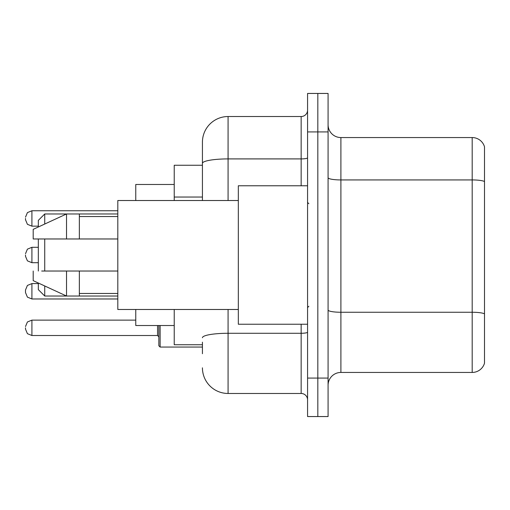 <?xml version="1.0" encoding="UTF-8"?>
<svg xmlns="http://www.w3.org/2000/svg" width="510" height="510" viewBox="0 0 510 510"><rect width="100%" height="100%" fill="white"/><g stroke="black" fill="none" stroke-linecap="round" stroke-linejoin="round"><path stroke-width="0.76" d="M202.432 188.062L202.432 163.366L202.432 165.253L174.229 165.253L174.229 200.513M202.432 344.747L174.229 344.747L174.229 309.487M202.432 353.723L202.432 342.184M307.568 378.082L307.568 416.549L317.826 416.549L317.826 378.082L317.826 416.549L328.083 416.549L328.083 378.082L317.826 378.082L317.826 131.918L317.826 378.082L307.568 378.082L307.568 131.918L317.826 131.918L317.826 93.451L317.826 131.918L328.083 131.918L328.083 378.082M328.083 131.918L328.083 93.451L307.568 93.451L307.568 131.918M228.078 309.487L228.078 393.471L301.155 393.471L301.155 324.233M202.432 200.513L202.432 142.175A25.64 25.64 0 0 1 228.078 116.529L301.155 116.529A6.413 6.413 0 0 0 307.568 110.122M202.432 142.175L202.432 156.277M307.568 399.878A6.413 6.413 0 0 0 301.155 393.471M228.078 393.471A25.64 25.64 0 0 1 202.432 367.825M328.083 385.267A12.82 12.82 0 0 1 340.903 372.44L472.19 372.44L472.19 137.56L340.903 137.56A12.82 12.82 0 0 1 328.083 124.733A12.82 12.82 0 0 0 340.903 137.56L340.903 372.44M484.5 146.791A12.82 12.82 0 0 0 472.19 137.56A12.82 12.82 0 0 1 484.5 146.791L484.5 363.209A12.82 12.82 0 0 1 472.19 372.44M484.5 181.719L484.5 321.16M38.32 238.973L38.32 271.027M38.32 283.012L38.32 289.616L44.733 296.029L117.81 296.029M44.733 238.973L44.733 271.027M44.733 285.97L44.733 296.029M135.762 309.487L135.762 325.514L174.229 325.514M174.229 184.486L135.762 184.486L135.762 200.513M38.32 226.988L38.32 220.384L44.733 213.97L44.733 224.03M307.568 185.767L238.329 185.767L238.329 324.233L307.568 324.233M238.329 200.513L117.81 200.513L117.81 309.487L238.329 309.487M44.733 213.97L66.529 213.97L66.529 238.973L117.81 238.973M79.35 238.973L79.35 213.97L66.529 213.97L33.195 229.36L33.195 238.973L66.529 238.973M117.81 271.027L79.35 271.027L79.35 296.029M33.195 271.027L33.195 280.64L66.529 296.029L66.529 271.027L41.68 271.027M79.35 271.027L66.529 271.027M25.5 290.005L27.412 285.434L31.913 283.592L27.412 285.434L25.5 290.005L27.412 285.434L31.913 283.592L27.412 285.434L25.5 290.005L25.5 292.568L25.5 290.005L25.5 292.568L25.5 290.005L27.412 285.434L31.913 283.592L31.913 298.975L27.412 297.132L25.5 292.568L25.5 291.286M160.121 325.514L160.121 347.055L158.839 345.774L158.839 325.514M25.5 327.822L25.5 329.109L25.5 327.822M25.5 255L25.5 256.281L25.5 255M25.5 218.458L25.5 219.74L25.5 218.458M202.432 197.038L174.229 197.038M307.568 332.163A6.413 1.116 0 0 1 301.155 333.279L228.078 333.279A25.64 4.45 180 0 0 202.432 337.735M228.078 116.529L228.078 158.91L301.155 158.91L301.155 116.529M202.432 163.366A25.64 4.45 180 0 1 228.078 158.91L228.078 200.513M301.155 185.767L301.155 158.91A6.413 1.116 0 0 0 307.568 157.794M484.5 181.541A12.82 2.225 180 0 0 472.19 179.934L340.903 179.934A12.82 2.225 -0 0 1 328.083 177.709M484.5 313.854A12.82 2.225 180 0 0 472.19 312.254L340.903 312.254A12.82 2.225 0 0 1 328.083 310.023M25.5 326.54L27.412 321.976L31.913 320.133L27.412 321.976L25.5 326.54L27.412 321.976L31.913 320.133L27.412 321.976L25.5 326.54L27.412 321.976L31.913 320.133L31.913 335.516L157.558 335.516L157.558 325.514M38.32 247.305L31.913 247.305L31.913 262.695L27.412 260.852L25.5 256.281M117.81 210.764L31.913 210.764L31.913 226.153L27.412 224.311L25.5 219.74M79.35 213.97L117.81 213.97M308.85 203.713L307.568 202.432M79.35 216.533L117.81 216.533M79.35 293.467L117.81 293.467M308.85 306.287L307.568 307.568M31.913 298.975L27.412 297.132L25.5 292.568L27.412 297.132L31.913 298.975L27.412 297.132L25.5 292.568L27.412 297.132L31.913 298.975L117.81 298.975M31.913 335.516L27.412 333.674L25.5 329.109L27.412 333.674L31.913 335.516L27.412 333.674L25.5 329.109L27.412 333.674L31.913 335.516L27.412 333.674L25.5 329.109M160.121 347.055L158.839 345.774L160.121 347.055L158.839 345.774L160.121 347.055L202.432 347.055M157.558 335.516L158.839 336.798M31.913 320.133L135.762 320.133M31.913 283.592L38.32 283.592M31.913 262.695L38.32 262.695M31.913 247.305L27.412 249.148L25.5 253.719M31.913 226.153L38.32 226.153M31.913 210.764L27.412 212.606L25.5 217.177"/></g></svg>
